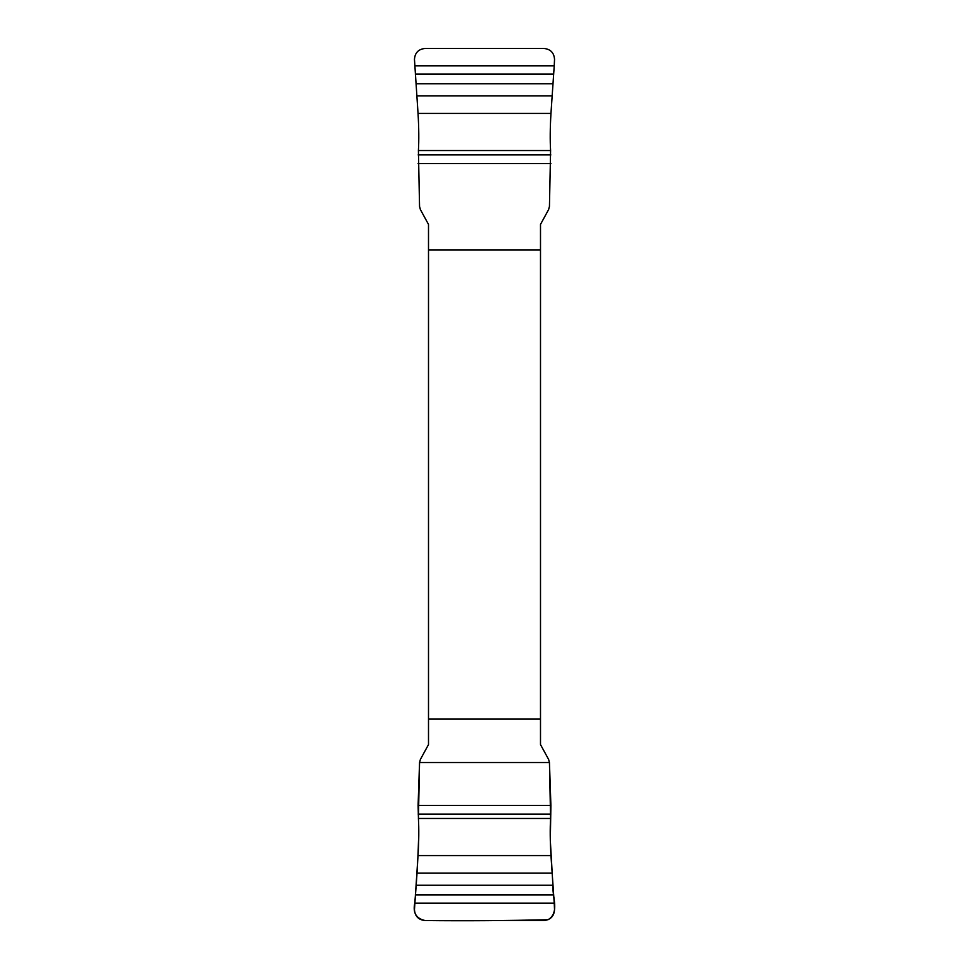 <?xml version="1.0" encoding="UTF-8"?>
<svg xmlns="http://www.w3.org/2000/svg" width="969" height="969" viewBox="0 0 969 969"><rect width="100%" height="100%" fill="white"/><g stroke="black" fill="none" stroke-linecap="round" stroke-linejoin="round"><path stroke-width="1.45" d="M414.768 65.819L554.232 65.819L554.534 59.424C554.098 52.786 550.537 49.128 543.875 48.45L425.125 48.45C418.451 49.14 414.902 52.798 414.466 59.424L418.039 113.409C418.899 127.799 419.02 140.178 418.414 150.534L419.553 206.458L420.389 209.558L428.504 224.42L428.504 744.58L420.389 759.442L419.553 762.542L549.447 762.542L550.901 805.469L550.307 840.341L552.899 885.242C552.064 896.361 560.009 912.677 548.054 919.702C507.199 920.695 466.222 920.974 425.125 920.55C416.185 918.6 412.733 912.81 414.768 903.181C416.936 878.386 418.281 854.283 418.79 830.869L418.099 805.469L419.553 762.542L418.414 818.466C419.02 828.81 418.899 841.177 418.039 855.591L414.466 909.576C414.902 916.214 418.463 919.872 425.125 920.55L543.875 920.55C550.549 919.86 554.098 916.202 554.534 909.576L554.232 903.181L414.768 903.181M554.232 903.181L550.961 855.591C550.101 841.201 549.98 828.822 550.586 818.466L549.447 762.542L548.611 759.442L540.496 744.58L540.496 224.42L548.611 209.558L549.447 206.458L550.586 150.534C549.98 140.19 550.101 127.823 550.961 113.409L554.232 65.819M540.496 249.978L428.504 249.978M428.504 719.022L540.496 719.022M553.711 894.908L415.289 894.908M552.899 885.242L416.101 885.242M552.027 873.093L416.973 873.093M550.961 855.591L418.039 855.591M550.586 818.466L418.414 818.466M550.852 814.081L418.148 814.081M550.901 805.469L418.099 805.469M415.289 74.092L553.711 74.092M416.101 83.758L552.899 83.758M416.973 95.907L552.027 95.907M418.039 113.409L550.961 113.409M418.414 150.534L550.586 150.534M418.148 154.919L550.852 154.919M418.099 163.531L550.901 163.531"/></g></svg>
